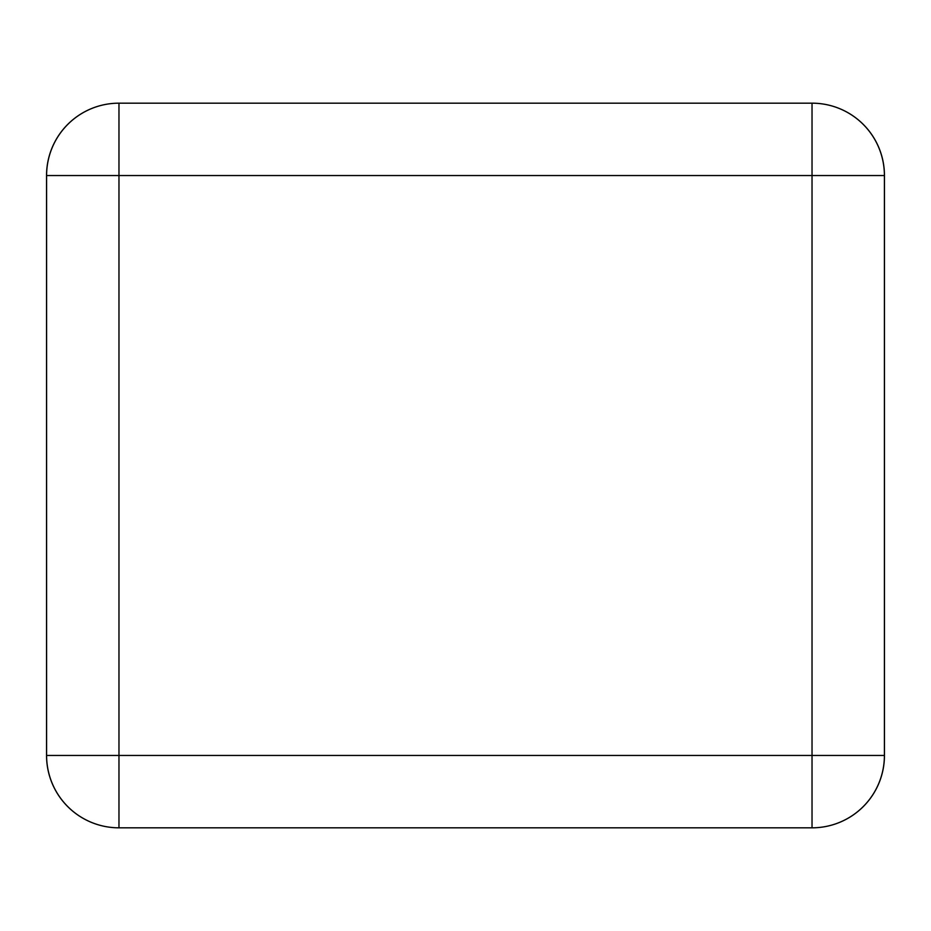 <?xml version="1.0" encoding="UTF-8"?>
<svg xmlns="http://www.w3.org/2000/svg" width="931" height="931" viewBox="0 0 931 931"><rect width="100%" height="100%" fill="white"/><g stroke="black" fill="none" stroke-linecap="round" stroke-linejoin="round"><path stroke-width="1.4" d="M884.45 755.46L884.45 175.54A72.374 72.374 0 0 0 812.076 103.178L118.924 103.178A72.374 72.374 0 0 0 46.55 175.54L46.55 755.46A72.374 72.374 0 0 0 118.924 827.822L812.076 827.822A72.374 72.374 0 0 0 884.45 755.46M812.03 827.822L118.97 827.822A72.374 72.374 0 0 1 46.597 755.448L46.597 175.552L118.97 175.552L118.97 755.448L812.03 755.448L812.03 175.552L118.97 175.552L118.97 103.178L812.03 103.178L812.03 175.552L884.403 175.552L884.403 755.448A72.374 72.374 0 0 1 812.03 827.822L812.03 755.448L884.403 755.448M118.97 103.178A72.374 72.374 0 0 0 46.597 175.552M884.403 175.552A72.374 72.374 0 0 0 812.03 103.178M118.97 827.822L118.97 755.448L46.597 755.448"/></g></svg>
